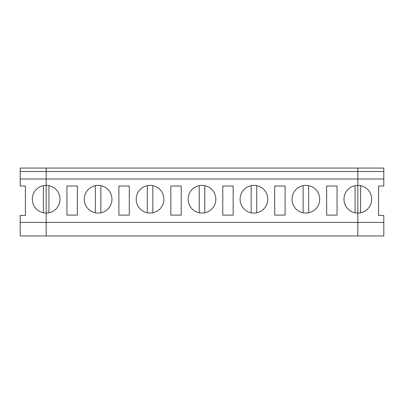 <?xml version="1.0" encoding="UTF-8"?>
<svg xmlns="http://www.w3.org/2000/svg" width="404" height="404" viewBox="0 0 404 404"><rect width="100%" height="100%" fill="white"/><g stroke="black" fill="none" stroke-linecap="round" stroke-linejoin="round"><path stroke-width="0.61" d="M20.2 178.977L46.172 178.977L46.172 235.936L46.172 222.432L357.828 222.432L357.828 185.38A13.852 13.852 0 0 1 371.68 199.228A13.852 13.852 0 0 1 357.828 213.08L357.828 235.936L383.8 235.936L383.8 222.432L357.828 222.432L357.828 235.936L20.2 235.936L20.2 215.448L25.396 215.448L25.396 186.032L20.2 186.032L20.2 168.064L46.172 168.064L46.172 213.08A13.852 13.852 0 0 1 32.32 199.228A13.852 13.852 0 0 1 46.172 185.38A13.852 13.852 0 0 1 60.024 199.228A13.852 13.852 0 0 1 46.172 213.08L46.172 222.432L20.2 222.432M20.2 171.528L46.172 171.528L46.172 178.977L357.828 178.977L357.828 213.08A13.852 13.852 0 0 1 343.976 199.228A13.852 13.852 0 0 1 357.828 185.38L357.828 168.064L383.8 168.064L383.8 186.032L378.604 186.032L378.604 215.448L383.8 215.448L383.8 222.432M383.8 178.977L357.828 178.977L357.828 168.064L46.172 168.064L46.172 171.528L383.8 171.528M360.6 185.658L360.6 212.802M43.4 212.802L43.4 185.658M48.94 185.658L48.94 212.802M95.344 212.802L95.344 185.658M98.116 213.08A13.852 13.852 0 0 1 84.335 197.839A13.852 13.852 0 0 1 100.884 185.658A13.852 13.852 0 0 1 98.116 213.08M66.948 215.1L77.336 215.1L77.336 186.032L66.948 186.032L66.948 215.1M150.056 213.08A13.852 13.852 0 0 1 136.274 197.839A13.852 13.852 0 0 1 152.828 185.658A13.852 13.852 0 0 1 150.056 213.08M118.892 215.1L129.28 215.1L129.28 186.032L118.892 186.032L118.892 215.1M202 213.08A13.852 13.852 0 0 1 188.219 197.839A13.852 13.852 0 0 1 204.772 185.658A13.852 13.852 0 0 1 202 213.08M170.836 215.1L181.224 215.1L181.224 186.032L170.836 186.032L170.836 215.1M253.944 213.08A13.852 13.852 0 0 1 240.163 197.839A13.852 13.852 0 0 1 256.712 185.658A13.852 13.852 0 0 1 253.944 213.08M222.776 215.1L233.164 215.1L233.164 186.032L222.776 186.032L222.776 215.1M305.884 213.08A13.852 13.852 0 0 1 292.102 197.839A13.852 13.852 0 0 1 308.656 185.658A13.852 13.852 0 0 1 305.884 213.08M274.72 215.1L285.108 215.1L285.108 186.032L274.72 186.032L274.72 215.1M326.664 215.1L337.052 215.1L337.052 186.032L326.664 186.032L326.664 215.1M100.884 185.658L100.884 212.802M147.288 212.802L147.288 185.658M152.828 185.658L152.828 212.802M199.228 212.802L199.228 185.658M204.772 185.658L204.772 212.802M251.172 212.802L251.172 185.658M256.712 185.658L256.712 212.802M303.116 212.802L303.116 185.658M308.656 185.658L308.656 212.802M355.06 212.802L355.06 185.658"/></g></svg>
